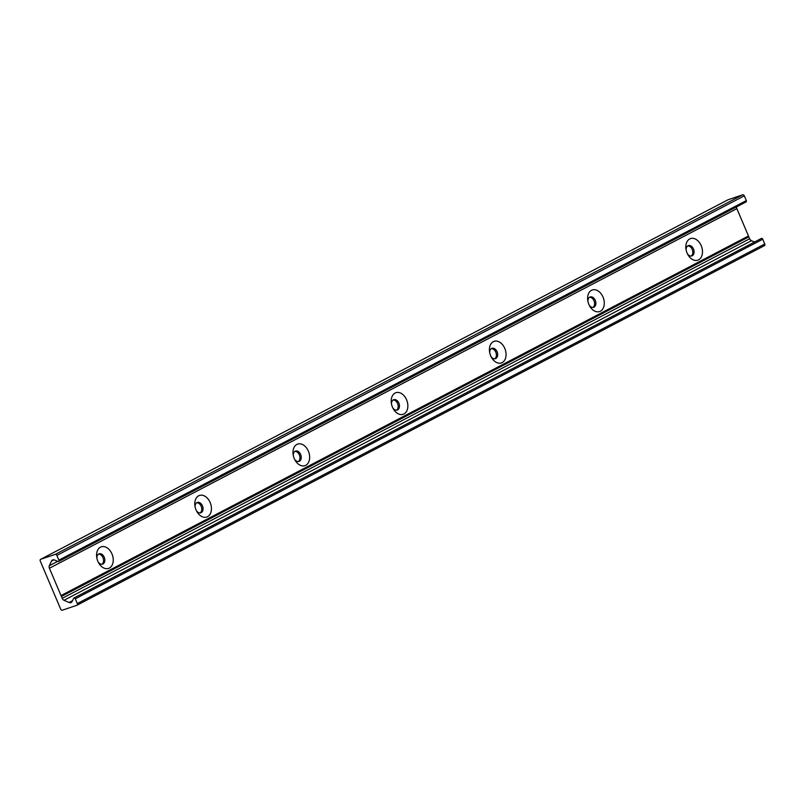 <?xml version="1.0" encoding="UTF-8"?>
<svg xmlns="http://www.w3.org/2000/svg" width="805" height="805" viewBox="0 0 805 805"><rect width="100%" height="100%" fill="white"/><g stroke="black" fill="none" stroke-linecap="round" stroke-linejoin="round"><path stroke-width="1.21" d="M701.215 245.696A11.391 7.919 -108.6 0 1 699.102 259.542A11.391 7.919 -108.6 0 1 687.832 254.601A11.391 7.919 -108.6 0 1 685.971 249.077A11.391 7.919 -108.6 0 1 691.082 238.441A11.391 7.919 -108.6 0 1 701.215 245.696M687.41 253.786A5.444 3.784 71.4 0 0 691.847 255.92A5.444 3.784 71.4 0 0 693.487 248.997A5.444 3.784 71.4 0 0 688.366 245.595A5.444 3.784 71.4 0 0 686.132 249.983M691.183 256.05A5.444 3.784 71.4 0 0 692.199 249.429A5.444 3.784 71.4 0 0 687.752 245.897M603.005 297.065A11.391 7.919 -108.6 0 1 600.902 310.911A11.391 7.919 -108.6 0 1 589.632 305.97A11.391 7.919 -108.6 0 1 587.761 300.446A11.391 7.919 -108.6 0 1 592.883 289.81A11.391 7.919 -108.6 0 1 603.005 297.065M589.21 305.155A5.444 3.784 71.4 0 0 593.637 307.289A5.444 3.784 71.4 0 0 595.277 300.366A5.444 3.784 71.4 0 0 590.156 296.965A5.444 3.784 71.4 0 0 587.922 301.352M592.973 307.419A5.444 3.784 71.4 0 0 593.989 300.798A5.444 3.784 71.4 0 0 589.542 297.266M504.795 348.444A11.391 7.919 -108.6 0 1 502.692 362.28A11.391 7.919 -108.6 0 1 491.422 357.34A11.391 7.919 -108.6 0 1 489.561 351.815A11.391 7.919 -108.6 0 1 494.673 341.179A11.391 7.919 -108.6 0 1 504.795 348.444M491 356.524A5.444 3.784 71.4 0 0 495.427 358.658A5.444 3.784 71.4 0 0 497.067 351.735A5.444 3.784 71.4 0 0 491.946 348.334A5.444 3.784 71.4 0 0 489.712 352.721M494.763 358.789A5.444 3.784 71.4 0 0 495.789 352.167A5.444 3.784 71.4 0 0 491.342 348.635M406.585 399.813A11.391 7.919 -108.6 0 1 404.482 413.649A11.391 7.919 -108.6 0 1 393.212 408.709A11.391 7.919 -108.6 0 1 391.351 403.184A11.391 7.919 -108.6 0 1 396.463 392.548A11.391 7.919 -108.6 0 1 406.585 399.813M392.79 407.894A5.444 3.784 71.4 0 0 397.227 410.027A5.444 3.784 71.4 0 0 398.857 403.104A5.444 3.784 71.4 0 0 393.746 399.703A5.444 3.784 71.4 0 0 391.502 404.09M396.553 410.158A5.444 3.784 71.4 0 0 397.579 403.536A5.444 3.784 71.4 0 0 393.132 400.005M308.385 451.182A11.391 7.919 -108.6 0 1 306.272 465.018A11.391 7.919 -108.6 0 1 295.002 460.078A11.391 7.919 -108.6 0 1 293.141 454.553A11.391 7.919 -108.6 0 1 298.252 443.917A11.391 7.919 -108.6 0 1 308.385 451.182M294.58 459.263A5.444 3.784 71.4 0 0 299.017 461.396A5.444 3.784 71.4 0 0 300.647 454.473A5.444 3.784 71.4 0 0 295.536 451.072A5.444 3.784 71.4 0 0 293.302 455.459M298.343 461.527A5.444 3.784 71.4 0 0 299.369 454.906A5.444 3.784 71.4 0 0 294.922 451.374M210.175 502.551A11.391 7.919 -108.6 0 1 208.062 516.387A11.391 7.919 -108.6 0 1 196.792 511.447A11.391 7.919 -108.6 0 1 194.931 505.922A11.391 7.919 -108.6 0 1 200.043 495.286A11.391 7.919 -108.6 0 1 210.175 502.551M196.37 510.632A5.444 3.784 71.4 0 0 200.807 512.765A5.444 3.784 71.4 0 0 202.447 505.842A5.444 3.784 71.4 0 0 197.326 502.441A5.444 3.784 71.4 0 0 195.092 506.828M200.143 512.896A5.444 3.784 71.4 0 0 201.159 506.275A5.444 3.784 71.4 0 0 196.712 502.743M111.965 553.921A11.391 7.919 -108.6 0 1 109.862 567.756A11.391 7.919 -108.6 0 1 98.592 562.816A11.391 7.919 -108.6 0 1 96.721 557.291A11.391 7.919 -108.6 0 1 101.843 546.655A11.391 7.919 -108.6 0 1 111.965 553.921M98.17 562.001A5.444 3.784 71.4 0 0 102.597 564.134A5.444 3.784 71.4 0 0 104.237 557.211A5.444 3.784 71.4 0 0 99.116 553.81A5.444 3.784 71.4 0 0 96.882 558.197M101.933 564.275A5.444 3.784 71.4 0 0 102.949 557.644A5.444 3.784 71.4 0 0 98.502 554.112M61.401 596.475L62.196 598.346A2.968 2.123 -117.6 0 0 64.008 600.299L69.079 602.492A3.965 2.828 -117.6 0 0 71.192 602.502A3.965 2.828 -117.6 0 0 72.168 601.446L73.617 598.356A1.187 0.845 62.4 0 1 75.278 598.819L77.29 603.579A1.489 1.067 62.4 0 1 76.857 605.279L62.287 610.2A1.489 1.067 62.4 0 1 60.697 609.174L40.25 561.005A1.489 1.067 62.4 0 1 40.683 559.304L55.253 554.393A1.489 1.067 62.4 0 1 56.853 555.41L58.866 560.169A1.187 0.845 62.4 0 1 57.97 561.498L54.599 560.028A3.965 2.828 -117.6 0 0 52.476 560.018A3.965 2.828 -117.6 0 0 51.5 561.075L49.326 565.714A2.968 2.123 -117.6 0 0 49.417 568.239L61.401 596.475L748.851 236.881L748.398 236.016M77.069 605.169L764.317 245.696A1.489 1.067 -117.6 0 0 764.75 243.996L762.727 239.226A1.187 0.845 -117.6 0 0 761.369 238.451L73.909 598.035M754.516 242.033L751.457 240.705A2.968 2.123 62.4 0 1 749.646 238.763L748.851 236.881M61.009 595.559L748.469 235.976L736.867 208.656A2.968 2.123 62.4 0 1 736.575 206.875M58.614 561.498L746.064 201.914A1.187 0.845 -117.6 0 0 746.326 200.586L744.303 195.826A1.489 1.067 -117.6 0 0 742.713 194.8L728.143 199.721A1.489 1.067 -117.6 0 0 727.931 199.831M77.29 603.579L764.75 243.996M75.278 598.819L762.727 239.226M69.079 602.492L72.531 600.681M64.008 600.299L751.457 240.705M62.196 598.346L749.646 238.763M49.417 568.239L736.867 208.656M49.326 565.714L57.658 561.357M51.5 561.075L53.895 559.827M58.866 560.169L746.326 200.586M56.853 555.41L744.303 195.826M55.253 554.393L742.713 194.8M40.683 559.304L728.143 199.721M76.968 605.239L764.428 245.646M40.572 559.354L728.032 199.761"/></g></svg>
